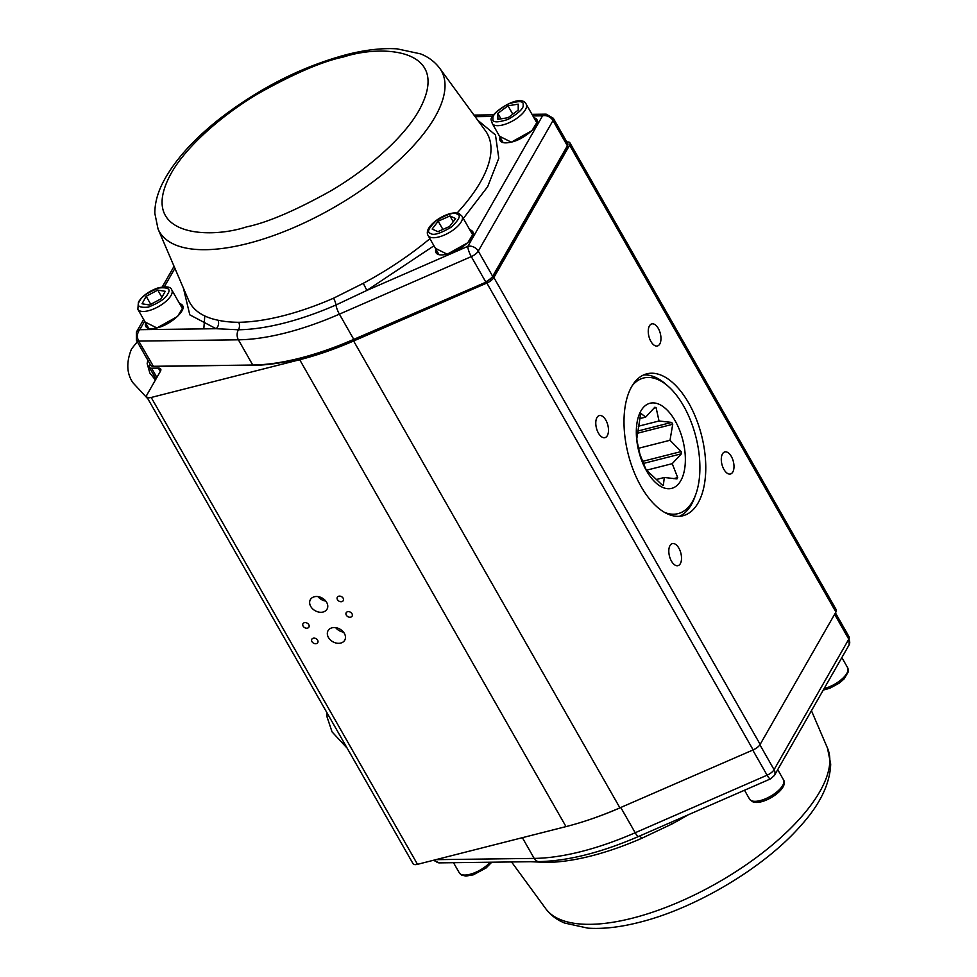 <?xml version="1.0" encoding="UTF-8"?>
<svg xmlns="http://www.w3.org/2000/svg" width="977" height="977" viewBox="0 0 977 977"><rect width="100%" height="100%" fill="white"/><g stroke="black" fill="none" stroke-linecap="round" stroke-linejoin="round"><path stroke-width="1.47" d="M643.562 374.973A73.226 37.847 -104.3 0 1 665.923 384.303L668.268 386.379A69.965 36.173 -104.3 0 1 695.734 494.496A69.965 36.173 -104.3 0 1 692.559 501.421A69.965 36.173 -104.3 0 1 664.531 512.388M695.734 494.496L694.659 497.44A73.226 37.847 -104.3 0 1 691.325 504.694A73.226 37.847 -104.3 0 1 679.467 516.308M632.314 385.549A69.965 36.173 -104.3 0 1 668.268 386.379M677.708 477.594L672.213 463.672L681.36 453.804A40.277 20.822 -104.3 0 0 681.152 451.557L670.014 440.273L672.726 424.274A40.277 20.822 -104.3 0 0 671.675 422.418L659.023 420.989L656.092 407.629A40.277 20.822 -104.3 0 0 654.81 407.25L645.65 417.118L641.217 413.601A40.277 20.822 -104.3 0 0 640.827 414.248A40.277 20.822 -104.3 0 0 640.46 414.932L636.796 438.71A40.277 20.822 -104.3 0 0 637.016 440.969L639.935 454.329L645.443 468.252A40.277 20.822 -104.3 0 0 646.493 470.096L662.076 484.897A40.277 20.822 -104.3 0 0 663.359 485.276L664.299 477.484L676.951 478.913A40.277 20.822 -104.3 0 0 677.342 478.266A40.277 20.822 -104.3 0 0 677.708 477.594L673.666 478.62M640.924 410.902A43.941 22.715 75.7 0 0 646.53 470.816A43.941 22.715 75.7 0 0 680.749 480.733A43.941 22.715 75.7 0 0 675.144 420.806A43.941 22.715 75.7 0 0 640.924 410.902M645.65 417.118L639.642 418.644M653.882 408.191L656.092 407.629M659.023 420.989L638.299 426.253M671.675 422.418L637.712 431.052M637.224 433.3L672.726 424.274M670.014 440.273L638.323 448.333M681.152 451.557L642.426 461.4M643.281 463.477L681.36 453.804M672.213 463.672L646.579 470.193M664.299 477.484L656.385 479.499M631.692 386.587A73.226 37.847 -104.3 0 1 646.859 373.812A73.226 37.847 -104.3 0 1 696.088 418.498A73.226 37.847 -104.3 0 1 698.079 502.984A73.226 37.847 -104.3 0 1 682.911 515.758A73.226 37.847 -104.3 0 1 633.682 471.073A73.226 37.847 -104.3 0 1 631.692 386.587M732.799 472.013A11.394 5.886 75.7 0 0 732.494 458.872A11.394 5.886 75.7 0 0 724.836 451.924A11.394 5.886 75.7 0 0 722.479 453.902A11.394 5.886 75.7 0 0 722.785 467.043A11.394 5.886 75.7 0 0 730.442 474.004A11.394 5.886 75.7 0 0 732.799 472.013M659.78 343.989A11.394 5.886 75.7 0 0 659.463 330.849A11.394 5.886 75.7 0 0 651.806 323.9A11.394 5.886 75.7 0 0 649.449 325.878A11.394 5.886 75.7 0 0 649.754 339.019A11.394 5.886 75.7 0 0 657.423 345.98A11.394 5.886 75.7 0 0 659.78 343.989M607.303 435.669A11.394 5.886 75.7 0 0 606.986 422.528A11.394 5.886 75.7 0 0 599.328 415.579A11.394 5.886 75.7 0 0 596.971 417.558A11.394 5.886 75.7 0 0 597.277 430.698A11.394 5.886 75.7 0 0 604.946 437.659A11.394 5.886 75.7 0 0 607.303 435.669M680.322 563.692A11.394 5.886 75.7 0 0 680.016 550.552A11.394 5.886 75.7 0 0 672.359 543.603A11.394 5.886 75.7 0 0 670.002 545.581A11.394 5.886 75.7 0 0 670.307 558.734A11.394 5.886 75.7 0 0 677.965 565.683A11.394 5.886 75.7 0 0 680.322 563.692M323.045 612.029A9.599 7.242 -150.2 0 0 327.026 609.172A9.599 7.242 -150.2 0 0 324.816 600A9.599 7.242 -150.2 0 0 314.35 596.764A9.599 7.242 -150.2 0 0 310.368 599.634A9.599 7.242 -150.2 0 0 312.579 608.793A9.599 7.242 -150.2 0 0 323.045 612.029M340.753 643.061A9.599 7.242 -150.2 0 0 344.734 640.204A9.599 7.242 -150.2 0 0 342.512 631.044A9.599 7.242 -150.2 0 0 332.046 627.808A9.599 7.242 -150.2 0 0 328.064 630.666A9.599 7.242 -150.2 0 0 330.287 639.837A9.599 7.242 -150.2 0 0 340.753 643.061M341.852 601.624A3.419 2.577 -150.2 0 0 343.257 600.611A3.419 2.577 -150.2 0 0 342.475 597.35A3.419 2.577 -150.2 0 0 338.75 596.202A3.419 2.577 -150.2 0 0 337.334 597.216A3.419 2.577 -150.2 0 0 338.115 600.476A3.419 2.577 -150.2 0 0 341.852 601.624M350.694 617.146A3.419 2.577 -150.2 0 0 352.111 616.133A3.419 2.577 -150.2 0 0 351.329 612.872A3.419 2.577 -150.2 0 0 347.604 611.712A3.419 2.577 -150.2 0 0 346.188 612.738A3.419 2.577 -150.2 0 0 346.969 615.998A3.419 2.577 -150.2 0 0 350.694 617.146M307.499 628.126A3.419 2.577 -150.2 0 0 308.915 627.1A3.419 2.577 -150.2 0 0 308.121 623.839A3.419 2.577 -150.2 0 0 304.397 622.691A3.419 2.577 -150.2 0 0 302.98 623.705A3.419 2.577 -150.2 0 0 303.774 626.965A3.419 2.577 -150.2 0 0 307.499 628.126M316.353 643.635A3.419 2.577 -150.2 0 0 317.769 642.622A3.419 2.577 -150.2 0 0 316.975 639.361A3.419 2.577 -150.2 0 0 313.251 638.213A3.419 2.577 -150.2 0 0 311.834 639.227A3.419 2.577 -150.2 0 0 312.628 642.487A3.419 2.577 -150.2 0 0 316.353 643.635M566.831 141.97L567.6 141.958A8.134 3.285 150.3 0 1 569.933 142.862L836.227 609.721A8.134 3.285 150.3 0 1 835.909 612.042L760.155 744.389A8.134 3.285 150.3 0 1 753.145 749.909L619.919 807.857A183.871 74.203 150.3 0 1 566.001 826.603L417.497 864.327A8.134 3.285 150.3 0 1 413.076 863.729L146.782 396.857A8.134 3.285 150.3 0 1 147.1 394.549L160.387 371.333A8.134 3.285 -29.7 0 0 160.704 369.013A8.134 3.285 -29.7 0 0 158.372 368.109L151.606 368.207A8.134 3.285 150.3 0 1 149.273 367.303A8.134 3.285 150.3 0 1 149.591 364.995L150.079 364.152M569.933 142.862A8.134 3.285 150.3 0 1 569.615 145.182L493.861 277.529A8.134 3.285 150.3 0 1 486.851 283.049L353.625 340.985A183.871 74.203 150.3 0 1 299.707 359.731L151.203 397.468A8.134 3.285 150.3 0 1 146.782 396.857M343.489 632.119A9.599 7.242 29.8 0 1 335.673 627.649M317.977 596.605A9.599 7.242 -150.2 0 0 325.781 601.075M323.338 598.779L318.184 596.642M670.747 822.426L671.749 824.099L641.669 838.327A171.109 69.049 150.3 0 1 591.061 855.974A171.109 69.049 150.3 0 1 546.839 862.422L530.804 861.714M147.124 325.536L147.234 327.918M501.531 139.748L501.616 142.044M437.391 251.81L437.476 254.105M433.959 245.789L366.876 290.413L335.99 304.983A176.043 71.04 150.3 0 1 283.928 323.131A176.043 71.04 150.3 0 1 238.437 329.774L216.088 328.712A6.509 5.41 101.4 0 0 218.005 320.212C224.026 321.555 230.951 322.251 238.754 322.288A171.109 69.049 -29.7 0 0 282.964 315.827A171.109 69.049 -29.7 0 0 333.584 298.193L363.285 283.306A171.06 69.037 -29.7 0 0 429.904 238.681M532.917 115.945L542.553 115.823L467.849 246.338L366.876 290.413L363.285 283.306M300.501 358.351C317.757 353.943 335.648 347.714 354.175 339.642L486.021 282.182L492.701 276.894L567.405 146.367A0.818 0.611 29.8 0 0 567.381 145.793L492.664 276.308A0.818 0.611 29.8 0 1 492.359 277.126L486.021 282.182L353.772 339.373L339.398 314.154L471.293 256.597A8.134 1.917 -113.6 0 1 467.849 246.338A8.134 6.143 29.8 0 1 478.278 251.101L552.994 120.574A8.134 3.285 -29.7 0 0 553.312 118.254L546.143 114.15A8.134 6.021 -90.7 0 0 542.553 115.823A8.134 6.143 29.8 0 1 552.994 120.574L567.381 145.793A8.134 3.285 -29.7 0 0 567.698 143.472L553.312 118.254M537.387 121.636L535.457 120.391M473.247 233.698L471.305 232.453M526.188 104.148A19.528 7.877 150.3 0 1 526.627 105.895A19.528 7.877 150.3 0 1 511.215 121.698A19.528 7.877 150.3 0 1 492.261 123.493L491.541 120.696C486.546 115.811 520.191 91.777 526.188 104.148L536.8 122.772A19.528 7.877 150.3 0 1 537.069 123.358M503.253 142.642A19.528 7.877 150.3 0 1 502.886 142.117L492.261 123.493M497.891 119.353L497.843 113.405L508.003 105.797L518.201 104.148L518.237 110.096L508.077 117.704L497.891 119.353M500.957 118.852L497.843 113.405M508.003 105.797L512.778 114.175M171.781 289.937A19.528 7.877 150.3 0 1 171.109 295.347A19.528 7.877 150.3 0 1 153.658 308.964A19.528 7.877 150.3 0 1 137.855 309.294L138.416 302.064C142.471 295.848 148.944 291.17 157.834 287.995C166.102 286.029 170.743 286.676 171.781 289.937L182.406 308.561A19.528 7.877 150.3 0 1 182.662 309.159M148.858 328.443A19.528 7.877 150.3 0 1 148.48 327.918L137.855 309.294M142.044 303.774L146.184 296.312L157.773 290.084L165.235 291.317L161.095 298.779L149.505 305.007L142.044 303.774M150.751 304.335L146.184 296.312M157.773 290.084L161.901 297.326M439.113 254.704A19.528 7.877 150.3 0 1 438.746 254.179L428.121 235.555A19.528 7.877 150.3 0 0 429.868 237.069A19.528 7.877 150.3 0 0 451.325 231.305A19.528 7.877 150.3 0 0 462.036 216.21L459.349 213.816C449.615 208.809 422.308 226.2 428.121 235.555M462.036 216.21L472.66 234.822A19.528 7.877 150.3 0 1 472.929 235.42M437.867 231.671L432.152 229.045L438.185 221.181L449.933 215.954L455.648 218.579L449.615 226.432L437.867 231.671M438.185 221.181L442.886 229.424M453.23 221.73L449.933 215.954M204.779 315.962L203.814 328.87M760.155 744.389L493.861 277.529M569.615 145.182L835.909 612.042M156.882 377.452L151.606 368.207M158.372 368.109L160.301 371.48M417.497 864.327L151.203 397.468M299.707 359.731L566.001 826.603M619.919 807.857L353.625 340.985M486.851 283.049L753.145 749.909M545.801 908.769C550.625 915.156 556.914 919.919 564.682 923.057L587.922 928.15C603.065 929.151 620.114 927.222 639.092 922.386C695.453 908.488 763.745 867.845 800.187 826.347C819.801 804.853 829.962 784.091 830.694 764.099L827.482 748.101A162.304 65.496 150.3 0 1 777.081 840.892A162.304 65.496 150.3 0 1 632.278 918.209A162.304 65.496 150.3 0 1 545.801 908.769L511.557 861.958M434.68 859.955A8.134 6.021 89.3 0 0 439.369 862.874L539.048 861.604C568.223 860.945 601.429 852.542 638.689 836.422A8.134 1.917 -113.6 0 1 635.197 832.746L620.81 807.527A182.247 73.544 150.3 0 1 583.464 821.596M638.689 836.422L770.584 778.852A8.134 1.917 -113.6 0 1 767.092 775.188L635.197 832.746A182.247 73.544 150.3 0 1 581.278 851.541A182.247 73.544 150.3 0 1 534.187 858.404L435.84 859.662M688.077 814.867A171.06 69.037 150.3 0 1 671.749 824.099M545.874 861.36A6.509 4.812 -90.7 0 1 546.839 862.422M639.679 835.982A6.509 1.527 -113.6 0 1 641.669 838.327M539.048 861.604A8.134 6.021 -90.7 0 1 534.187 858.404L522.365 837.68M620.774 807.478L667.889 786.986M752.766 750.08L767.092 775.188A8.134 3.285 150.3 0 0 774.077 769.681L759.898 744.816M774.395 775.445A8.134 6.143 -150.2 0 0 774.077 769.681L848.793 639.166A8.134 6.143 -150.2 0 1 849.098 644.918L774.395 775.445L770.584 778.852M835.433 612.872L849.111 636.845A8.134 3.285 150.3 0 1 848.793 639.166L834.614 614.313M343.721 56.922C381.922 44.295 453.304 47.958 418.986 110.45C402.951 139.174 364.568 171.244 330.495 191.04C295.323 210.629 267.295 222.597 246.412 226.933C208.199 239.56 136.817 235.897 171.146 173.405C187.169 144.669 225.553 112.611 259.638 92.803C294.798 73.214 322.825 61.258 343.721 56.922M247.474 243.578A162.304 65.496 -29.7 0 0 397.297 161.779A162.304 65.496 -29.7 0 0 439.699 68.256C434.826 61.807 428.451 57.008 420.562 53.869L397.138 48.85C382.105 47.922 365.203 49.851 346.42 54.651C301.307 66.79 258.673 88.48 218.506 119.707C192.518 140.407 174.04 161.242 163.086 182.223C157.59 192.835 154.842 203.179 154.818 213.291L158.03 228.923A162.304 65.496 -29.7 0 0 247.474 243.578M238.754 322.288A6.509 4.812 89.3 0 1 238.437 329.774A8.134 6.021 89.3 0 0 238.388 339.813A182.247 73.544 -29.7 0 0 285.479 332.949A182.247 73.544 -29.7 0 0 339.398 314.154A8.134 1.917 66.4 0 1 335.99 304.983A6.509 1.527 66.4 0 0 333.584 298.193M145.133 322.056L156.918 327.967L177.521 316.475L183.249 307.034L179.06 302.711M179.524 303.517A21.152 8.537 150.3 0 1 182.565 305.557C186.485 310.222 170.486 324.975 157.016 327.881C150.946 329.261 147.209 328.797 145.805 326.526A21.152 8.537 150.3 0 1 145.597 322.862M499.54 136.255L511.313 142.178L531.928 130.674L537.655 121.233L533.466 116.91M533.93 117.716A21.152 8.537 150.3 0 1 536.971 119.756C540.892 124.433 524.893 139.186 511.423 142.092C505.353 143.46 501.616 143.008 500.212 140.725A21.152 8.537 150.3 0 1 500.004 137.061M435.4 248.317L447.173 254.228L467.788 242.736L473.515 233.295L469.326 228.972M469.778 229.778A21.152 8.537 150.3 0 1 472.819 231.818C476.752 236.495 460.753 251.236 447.283 254.142C441.201 255.522 437.476 255.07 436.072 252.787A21.152 8.537 150.3 0 1 435.864 249.123M183.395 288.081L189.794 314.838L216.088 328.712L139.784 329.689A8.134 6.021 89.3 0 0 138.71 341.083L238.388 339.813L252.774 365.032A182.247 73.544 -29.7 0 0 299.866 358.168A182.247 73.544 -29.7 0 0 353.772 339.373L354.126 339.74C335.575 347.836 317.635 354.077 300.33 358.486C283.037 362.87 267.344 365.154 253.263 365.361L253.617 365.19M150.788 365.398L136.401 340.179A8.134 3.285 -29.7 0 0 138.71 341.083L153.584 366.631L150.788 365.398A8.134 3.285 -29.7 0 0 153.096 366.302L252.774 365.032L153.939 366.46M146.635 324.669A21.152 8.537 -29.7 0 0 146.452 327.319M501.03 138.881A21.152 8.537 -29.7 0 0 500.859 141.518M436.89 250.93A21.152 8.537 -29.7 0 0 436.719 253.58M158.03 228.923L188.512 300.037A171.06 69.037 -29.7 0 0 218.005 320.212M182.919 306.522A21.152 8.537 -29.7 0 0 180.55 305.325M537.326 120.721A21.152 8.537 -29.7 0 0 534.956 119.524M473.173 232.782A21.152 8.537 -29.7 0 0 470.816 231.586M457.004 213.133A171.06 69.037 -29.7 0 0 485.386 130.698L439.699 68.256M477.704 120.208L495.486 134.985L498.807 158.262L487.682 186.68L463.33 218.457M136.401 340.179L136.401 332.107A8.134 6.143 -150.2 0 1 139.784 329.689L144.645 321.189M164.356 286.75L174.92 268.309M475.127 116.678L492.726 116.458M471.293 256.597A8.134 3.285 -29.7 0 0 478.278 251.101L492.664 276.308A8.134 3.285 -29.7 0 1 485.667 281.816L471.293 256.597M354.175 339.642L485.923 282.158M567.698 143.472L567.405 146.367A0.818 0.611 29.8 0 1 567.075 146.611M491.773 862.215L485.96 868.077L473.271 874.83L465.895 876.088L461.62 875.074L459.324 872.888A19.528 7.877 -29.7 0 0 472.66 873.499A19.528 7.877 -29.7 0 0 490.185 862.227M824.112 688.577A19.528 7.877 -29.7 0 0 848.097 669.489A19.528 7.877 -29.7 0 0 847.657 667.743L841.856 657.582M751.337 800.664A19.528 7.877 -29.7 0 0 772.795 794.899A19.528 7.877 -29.7 0 0 783.505 779.805C789.465 788.976 761.962 806.611 752.278 801.543L749.591 799.149A19.528 7.877 -29.7 0 0 751.337 800.664M523.122 104.881C524.002 108.105 518.995 112.941 508.089 119.389C497.171 122.87 492.127 122.614 492.958 118.62C492.078 115.396 497.085 110.56 507.991 104.112C518.921 100.619 523.965 100.887 523.122 104.881M167.751 293.845C166.041 298.156 159.569 302.589 148.321 307.132C139.137 307.95 136.206 305.996 139.516 301.258C141.225 296.935 147.698 292.502 158.946 287.971C168.129 287.14 171.073 289.107 167.751 293.845M457.077 214.11C461.303 215.148 459.349 219.507 451.227 227.177C440.273 233.552 433.434 235.652 430.71 233.515C426.497 232.465 428.451 228.105 436.572 220.436C447.527 214.073 454.366 211.96 457.077 214.11M155.978 379.039L149.273 367.303M827.482 748.101L811.447 710.706M433.324 860.297L439.369 862.874M849.111 636.845L849.098 644.918M473.955 115.078L493.739 114.822M532.001 114.333L546.143 114.15M136.401 332.107L143.656 319.455M162.255 286.945L174.065 266.318M147.991 398.982L132.909 382.728C126.595 373.422 126.155 362.149 131.565 348.899L137.317 341.779M155.441 379.968L149.86 373.055L147.185 363.652L147.808 360.171M347.165 748.162L332.07 731.907L327.063 717.008L326.843 712.538M453.511 862.703L459.324 872.888M847.657 667.743L848.268 671.834L844.128 678.893L839.182 683.167L829.864 688.248L823.245 690.092M744.511 790.234L749.591 799.149M777.716 769.644L783.505 779.805M555.84 169.265L555.07 167.922M540.818 195.485L540.061 194.154M467.507 291.464L466.957 290.511M491.187 280.448L490.564 279.349"/></g></svg>
